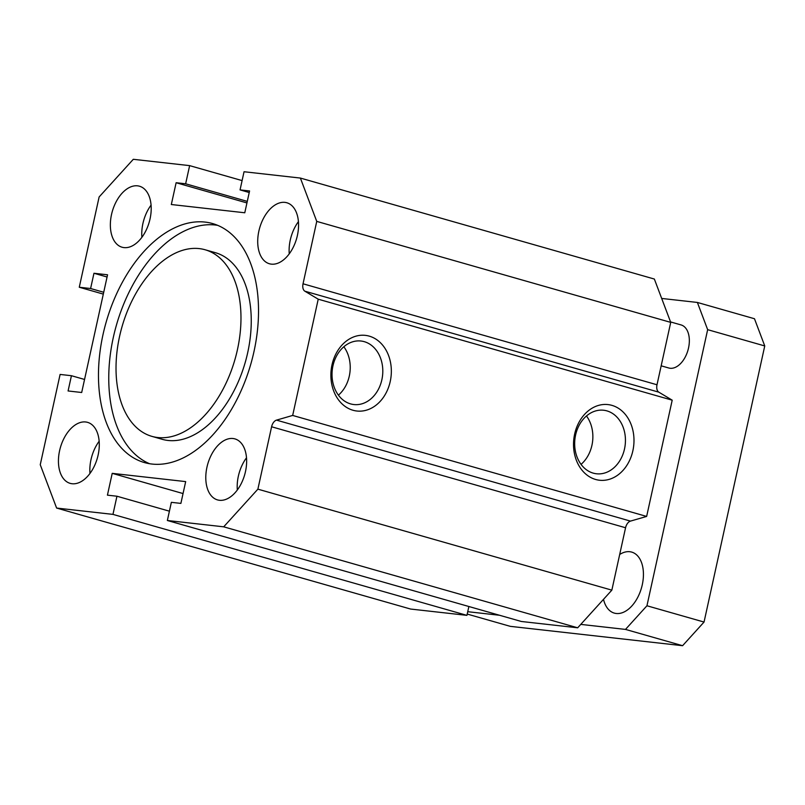 <?xml version="1.0" encoding="UTF-8"?>
<svg xmlns="http://www.w3.org/2000/svg" width="805" height="805" viewBox="0 0 805 805"><rect width="100%" height="100%" fill="white"/><g stroke="black" fill="none" stroke-linecap="round" stroke-linejoin="round"><path stroke-width="1.21" d="M151.883 436.36L162.157 439.299A97.023 58.795 -74.1 0 0 245.314 362.119A97.023 58.795 -74.1 0 0 215.398 252.69L205.114 249.761A97.023 58.795 -74.1 0 0 199.268 248.604A97.023 58.795 -74.1 0 0 120.69 331.67A97.023 58.795 -74.1 0 0 151.883 436.36A97.023 58.795 -74.1 0 0 235.04 359.191A97.023 58.795 -74.1 0 0 205.114 249.761M149.629 463.73A124.272 75.308 105.9 0 1 115.86 327.142A124.272 75.308 105.9 0 1 215.378 225.018A124.272 75.308 105.9 0 1 217.642 225.33M205.094 222.089A124.272 75.308 105.9 0 1 212.59 223.559A124.272 75.308 105.9 0 1 250.919 363.719A124.272 75.308 105.9 0 1 144.407 462.563A124.272 75.308 105.9 0 1 104.449 328.47A124.272 75.308 105.9 0 1 205.094 222.089M93.964 273.267L107.558 274.787L81.687 392.498L68.083 390.968L71.434 375.714L60.103 374.436L40.25 464.727L56.612 508.056L112.962 514.385L116.946 496.222L107.427 495.156L112.217 473.35L185.673 481.601L180.883 503.397L171.354 502.33L167.359 520.493L223.699 526.822L257.882 489.158L271.597 426.771A7.466 4.518 105.9 0 1 276.497 420.13L292.668 415.44L318.227 299.188L304.853 291.189A7.466 4.518 105.9 0 1 303.032 283.793L316.747 221.395L300.386 178.066L244.046 171.737L240.051 189.9L249.57 190.966L244.78 212.772L171.324 204.52L176.124 182.725L185.643 183.792L189.638 165.629L133.298 159.299L99.126 196.963L79.272 287.244L90.603 288.522L93.964 273.267L107.075 277M85.652 421.981A31.717 19.219 105.9 0 1 87.564 422.353A31.717 19.219 105.9 0 1 97.345 458.136A31.717 19.219 105.9 0 1 70.166 483.362A31.717 19.219 105.9 0 1 59.962 449.13A31.717 19.219 105.9 0 1 85.652 421.981M206.945 467.242A31.717 19.219 105.9 0 1 234.919 438.896A31.717 19.219 105.9 0 1 244.7 474.678A31.717 19.219 105.9 0 1 217.511 499.905A31.717 19.219 105.9 0 1 206.945 467.242M271.345 264.141A31.717 19.219 105.9 0 1 269.434 263.768A31.717 19.219 105.9 0 1 259.653 227.996A31.717 19.219 105.9 0 1 286.842 202.759A31.717 19.219 105.9 0 1 297.035 236.992A31.717 19.219 105.9 0 1 271.345 264.141M150.052 218.88A31.717 19.219 105.9 0 1 122.078 247.226A31.717 19.219 105.9 0 1 112.297 211.443A31.717 19.219 105.9 0 1 139.486 186.217A31.717 19.219 105.9 0 1 150.052 218.88M611.901 405.358A38.066 30.127 -83.6 0 1 624.901 468.138A38.066 30.127 -83.6 0 1 574.468 453.748A38.066 30.127 -83.6 0 1 611.901 405.358M606.9 410.882A31.969 25.297 -83.6 0 1 624.901 446.916A31.969 25.297 -83.6 0 1 596.485 473.773A31.969 25.297 -83.6 0 1 574.911 439.178A31.969 25.297 -83.6 0 1 603.619 410.238A31.969 25.297 -83.6 0 1 606.9 410.882M586.483 415.974A31.969 25.297 -83.6 0 1 581.049 464.374M369.264 336.138A38.066 30.127 -83.6 0 1 382.254 398.918A38.066 30.127 -83.6 0 1 331.821 384.528A38.066 30.127 -83.6 0 1 369.264 336.138M364.252 341.662A31.969 25.297 96.4 0 0 360.982 341.018A31.969 25.297 96.4 0 0 332.274 369.958A31.969 25.297 96.4 0 0 353.848 404.543A31.969 25.297 96.4 0 0 382.264 377.686A31.969 25.297 96.4 0 0 364.252 341.662M338.412 395.154A31.969 25.297 96.4 0 0 343.846 346.754M151.078 205.104A31.717 19.219 -74.1 0 0 141.891 237.294M298.424 221.647A31.717 19.219 -74.1 0 0 289.247 253.847M246.511 457.783A31.717 19.219 -74.1 0 0 238.35 476.198A31.717 19.219 -74.1 0 0 237.324 489.983M99.156 441.241A31.717 19.219 -74.1 0 0 89.969 473.431M300.386 178.066L654.354 279.043L670.726 322.382L657.001 384.77A7.466 4.518 -74.1 0 0 658.822 392.166L672.205 400.176L646.646 516.428L630.476 521.107A7.466 4.518 -74.1 0 0 625.566 527.748L611.85 590.146L577.678 627.799L521.338 621.48L167.359 520.493M468.872 606.507L466.93 615.362L410.59 609.043L56.612 508.056M672.205 400.176L318.227 299.188M646.646 516.428L292.668 415.44M257.882 489.158L611.85 590.146M90.603 288.522L103.724 292.265M79.272 287.244L103.312 294.107M189.638 165.629L242.094 180.592M185.643 183.792L247.286 201.381M176.124 182.725L246.944 202.93M240.051 189.9L249.228 192.516M316.747 221.395L670.726 322.382M223.699 526.822L577.678 627.799M112.217 473.35L183.047 493.556M116.946 496.222L169.412 511.185M112.962 514.385L466.93 615.362M71.434 375.714L84.555 379.457M670.555 321.93L681.07 324.928A22.389 13.564 105.9 0 1 688.527 347.991A22.389 13.564 105.9 0 1 668.784 367.996L661.167 365.822M580.777 624.388L625.495 629.409L646.948 605.763L707.655 329.668L697.382 302.449L661.68 298.444M467.735 611.699L499.603 615.272M619.689 554.484A31.717 19.219 105.9 0 1 631.714 552.099A31.717 19.219 105.9 0 1 642.279 584.762A31.717 19.219 105.9 0 1 614.306 613.108A31.717 19.219 105.9 0 1 603.509 599.343M646.948 605.763L704.043 622.054L682.59 645.701L510.3 626.35L467.212 614.064M707.655 329.668L764.75 345.949L704.043 622.054M697.382 302.449L754.476 318.74L764.75 345.949M625.495 629.409L682.59 645.701M303.032 283.793L657.001 384.77M304.853 291.189L658.822 392.166M271.597 426.771L625.566 527.748M276.497 420.13L630.476 521.107"/></g></svg>
